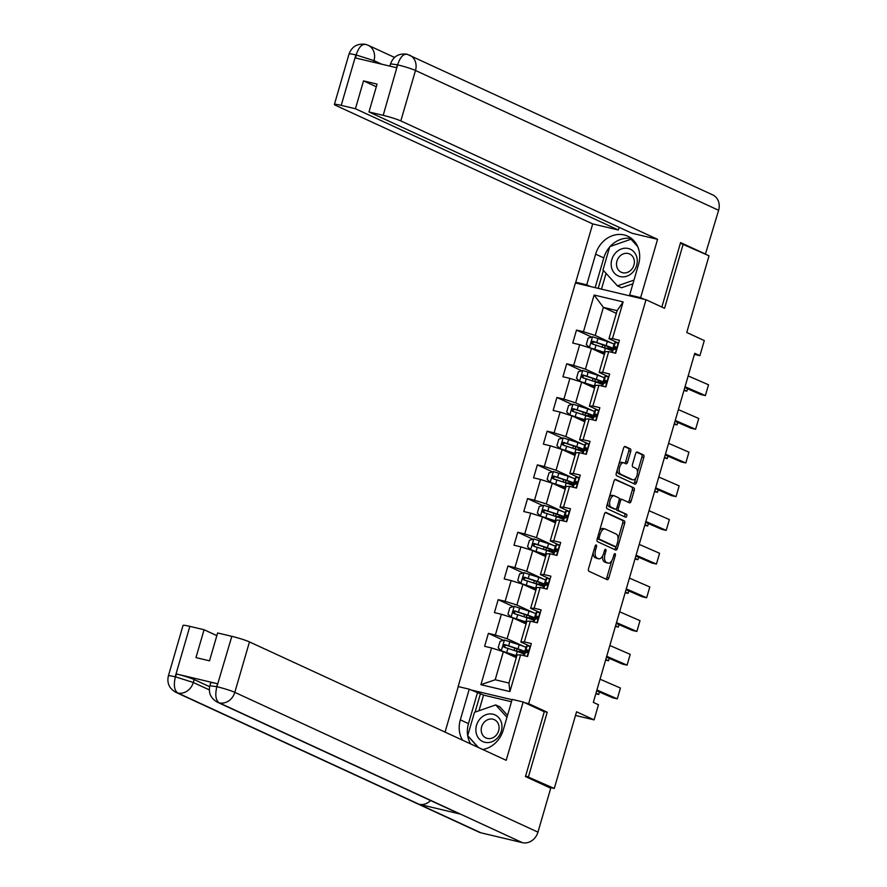 <?xml version="1.0" encoding="UTF-8"?>
<svg xmlns="http://www.w3.org/2000/svg" width="887" height="887" viewBox="0 0 887 887"><rect width="100%" height="100%" fill="white"/><g stroke="black" fill="none" stroke-linecap="round" stroke-linejoin="round"><path stroke-width="1.33" d="M596.23 544.984A1.552 0.765 103.4 0 0 596.153 544.962A1.552 0.765 103.4 0 0 595.088 546.148L588.547 568.667A2.217 1.098 103.4 0 0 588.935 571.261L607.151 579.654A2.217 1.098 103.4 0 0 607.262 579.699A2.217 1.098 103.4 0 0 608.781 578.002L615.334 555.484A1.552 0.765 103.4 0 0 615.057 553.665A1.552 0.765 103.4 0 0 614.979 553.643A1.552 0.765 103.4 0 0 613.915 554.83L613.061 557.746A7.096 3.515 103.4 0 1 608.183 563.145A7.096 3.515 103.4 0 1 607.861 563.034L606.342 562.336A7.096 3.515 103.4 0 1 605.067 554.053L605.921 551.137A1.552 0.765 103.4 0 0 605.644 549.33A1.552 0.765 103.4 0 0 605.566 549.297A1.552 0.765 103.4 0 0 604.502 550.483L603.648 553.399A7.096 3.515 103.4 0 1 598.78 558.81A7.096 3.515 103.4 0 1 598.448 558.688L596.929 557.99A7.096 3.515 103.4 0 1 595.654 549.718L596.507 546.802A1.552 0.765 103.4 0 0 596.23 544.984M630.701 451.428A2.217 1.098 103.4 0 0 630.302 448.844L625.191 446.483A2.217 1.098 103.4 0 0 625.091 446.449A2.217 1.098 103.4 0 0 623.561 448.135L616.288 473.159A2.217 1.098 103.4 0 0 616.687 475.742L634.904 484.147A2.217 1.098 103.4 0 0 635.014 484.18A2.217 1.098 103.4 0 0 636.533 482.495L643.807 457.47A2.217 1.098 103.4 0 0 643.408 454.887L637.232 452.037A2.217 1.098 103.4 0 0 637.132 452.004A2.217 1.098 103.4 0 0 635.602 453.689L632.498 464.4A2.217 1.098 103.4 0 0 632.886 466.983L635.957 468.403A5.932 2.938 103.4 0 1 637.088 475.033A5.932 2.938 103.4 0 1 632.93 479.834A5.932 2.938 103.4 0 1 632.653 479.745L620.667 474.212A5.932 2.938 103.4 0 1 619.525 467.571A5.932 2.938 103.4 0 1 623.683 462.77A5.932 2.938 103.4 0 1 623.96 462.87L625.956 463.79A2.217 1.098 103.4 0 0 626.067 463.823A2.217 1.098 103.4 0 0 627.586 462.138L630.701 451.428L628.783 450.973A2.217 1.098 103.4 0 0 628.395 448.39L624.503 446.593M525.647 775.903L554.286 788.465L576.561 711.784L594.09 719.867L598.481 704.755L593.325 702.371L694.743 353.314L699.898 355.698L704.289 340.575L686.76 332.492L709.035 255.811L680.396 243.238M528.508 776.58L547.212 712.217L528.652 703.657L646.002 299.728L664.563 308.288L683.256 243.925M606.032 512.42A2.217 1.098 103.4 0 0 605.932 512.387A2.217 1.098 103.4 0 0 604.402 514.072L597.139 539.096A2.217 1.098 103.4 0 0 597.528 541.68L615.744 550.084A2.217 1.098 103.4 0 0 615.855 550.117A2.217 1.098 103.4 0 0 617.374 548.432L624.648 523.408A2.217 1.098 103.4 0 0 624.248 520.824L605.821 512.376M606.719 506.122L613.981 481.109A2.217 1.098 103.4 0 1 615.511 479.412A2.217 1.098 103.4 0 1 615.611 479.457L633.828 487.85A2.217 1.098 103.4 0 1 634.227 490.444L631.112 501.144A2.217 1.098 103.4 0 1 629.593 502.84A2.217 1.098 103.4 0 1 629.482 502.807L622.097 499.392A2.217 1.098 103.4 0 0 621.998 499.359A2.217 1.098 103.4 0 0 620.468 501.044L618.405 508.151A2.217 1.098 103.4 0 0 618.804 510.735L626.499 514.283A1.552 0.765 103.4 0 1 626.787 516.023A1.552 0.765 103.4 0 1 625.701 517.276A1.552 0.765 103.4 0 1 625.634 517.254L607.107 508.717A2.217 1.098 103.4 0 1 606.719 506.122M554.286 788.465L548.133 787.002M458.058 686.871L575.408 282.953L646.002 299.728M528.652 703.657L524.694 702.715M512.087 699.71L470.786 689.898M591.662 337.082L576.495 330.086L572.736 343.047L579.699 344.699L573.678 365.444L566.704 363.781L562.946 376.742L569.909 378.394L563.888 399.139L556.914 397.476L553.155 410.437L560.118 412.1L554.098 432.834L547.135 431.182L543.365 444.132L550.328 445.795L544.308 466.529L537.345 464.877L533.575 477.838L540.538 479.49L534.517 500.224L527.554 498.572L523.785 511.533L530.748 513.185L524.727 533.919L517.764 532.267L513.994 545.228L520.957 546.88L514.937 567.613L507.974 565.961L504.204 578.923L511.167 580.575L505.147 601.308L498.184 599.656L494.414 612.618L501.377 614.27L495.356 635.014L488.393 633.351L484.624 646.313L491.586 647.965L480.92 684.686L509.925 691.583L508.927 683.034L517.088 654.95L520.591 654.861L527.554 656.513L531.324 643.552L524.361 641.9L520.846 641.988L526.878 621.255L530.382 621.166L537.345 622.818L541.114 609.857L534.151 608.205L530.637 608.294L536.668 587.56L540.172 587.471L547.135 589.123L550.905 576.162L543.942 574.51L540.427 574.599L546.459 553.865L549.962 553.776L556.925 555.428L560.695 542.467L553.732 540.815L550.217 540.904L556.249 520.17L559.752 520.081L566.715 521.733L570.485 508.772L563.511 507.12L560.007 507.209L566.028 486.464L569.543 486.375L576.506 488.038L580.275 475.077L573.301 473.425L569.798 473.514L575.818 452.769L579.333 452.68L586.296 454.344L590.055 441.382L583.092 439.719L579.588 439.808L585.608 419.074L589.123 418.986L596.086 420.649L599.845 407.687L592.882 406.024L589.378 406.113L595.399 385.379L598.913 385.291L605.876 386.943L609.635 373.992L602.672 372.329L599.168 372.418L605.189 351.684L608.704 351.596L615.667 353.248L619.425 340.286L612.462 338.634L608.959 338.723L617.119 310.638L603.382 307.379L595.221 335.463L612.352 343.358M576.495 330.086L583.458 331.738L594.135 295.027L623.129 301.913L612.462 338.634M608.704 351.596L602.672 372.329M598.913 385.291L592.882 406.024M589.123 418.986L583.092 439.719M579.333 452.68L573.301 473.425M569.543 486.375L563.511 507.12M559.752 520.081L553.732 540.815M549.962 553.776L543.942 574.51M540.172 587.471L534.151 608.205M530.382 621.166L524.361 641.9M520.591 654.861L509.925 691.583M602.561 377.053L585.431 369.158L591.452 348.425L604.402 354.39M607.972 376.487L599.168 372.418M591.452 348.425L579.699 344.699M585.431 369.158L573.678 365.444M592.771 410.748L575.641 402.853L581.661 382.12L594.612 388.085M598.182 410.182L589.378 406.113M581.661 382.12L569.909 378.394M575.641 402.853L563.888 399.139M582.981 444.442L565.851 436.548L571.871 415.815L584.821 421.78M588.403 443.877L579.588 439.808M571.871 415.815L560.118 412.1M565.851 436.548L554.098 432.834M573.19 478.148L556.06 470.243L562.081 449.509L575.031 455.486M578.612 477.572L569.798 473.514M562.081 449.509L550.328 445.795M556.06 470.243L544.308 466.529M563.4 511.843L546.27 503.938L552.291 483.204L565.241 489.18M568.822 511.267L560.007 507.209M552.291 483.204L540.538 479.49M546.27 503.938L534.517 500.224M553.61 545.538L536.48 537.633L542.5 516.899L555.462 522.875M559.032 544.962L550.217 540.904M542.5 516.899L530.748 513.185M536.48 537.633L524.727 533.919M543.82 579.233L526.69 571.328L532.721 550.594L545.671 556.57M549.241 578.657L540.427 574.599M532.721 550.594L520.957 546.88M526.69 571.328L514.937 567.613M534.029 612.928L516.899 605.034L522.931 584.289L535.881 590.265M539.451 612.352L530.637 608.294M522.931 584.289L511.167 580.575M516.899 605.034L505.147 601.308M524.239 646.623L507.109 638.729L513.141 617.984L526.091 623.96M529.661 646.058L520.846 641.988M513.141 617.984L501.377 614.27M507.109 638.729L495.356 635.014M480.92 684.686L495.19 679.764L503.35 651.69L516.301 657.655M503.35 651.69L491.586 647.965M694.432 354.39L699.898 355.698M575.497 715.454L594.09 719.867M495.19 679.764L508.927 683.034M616.332 313.355L603.382 307.379L594.135 295.027M617.762 342.792L608.959 338.723M623.129 301.913L617.119 310.638M595.221 335.463L583.458 331.738M503.55 640.347L488.393 633.351M513.34 606.653L498.184 599.656M523.13 572.958L507.974 565.961M532.921 539.252L517.764 532.267M542.711 505.557L527.554 498.572M552.501 471.862L537.345 464.877M562.291 438.167L547.135 431.182M572.082 404.472L556.914 397.476M581.872 370.777L566.704 363.781M547.212 712.217L543.254 711.274M593.203 552.634A7.096 3.515 103.4 0 0 595.022 557.535L596.929 557.99M597.217 558.4A7.096 3.515 103.4 0 1 596.862 558.355A7.096 3.515 103.4 0 1 596.541 558.233L595.022 557.535M602.716 555.772A7.096 3.515 103.4 0 0 604.435 561.881L606.342 562.336M606.63 562.735A7.096 3.515 103.4 0 1 606.276 562.691A7.096 3.515 103.4 0 1 605.943 562.58L604.435 561.881M605.932 579.1A2.217 1.098 103.4 0 0 606.874 577.548L611.753 560.761M618.073 538.997L622.741 522.953A2.217 1.098 103.4 0 0 622.341 520.37L605.344 512.531M614.525 549.519A2.217 1.098 103.4 0 0 615.467 547.978L615.877 546.58M599.235 537.411A1.552 0.765 103.4 0 0 599.512 539.229L615.5 546.603A1.552 0.765 103.4 0 0 615.567 546.625A1.552 0.765 103.4 0 0 616.642 545.438L617.529 542.367A7.096 3.515 103.4 0 0 616.265 534.096L605.333 529.051A7.096 3.515 103.4 0 0 605.001 528.94A7.096 3.515 103.4 0 0 600.122 534.34L599.235 537.411L597.727 537.056M597.317 538.453A1.552 0.765 103.4 0 0 597.605 538.775L599.512 539.229M613.737 546.181A1.552 0.765 103.4 0 1 613.66 546.17A1.552 0.765 103.4 0 1 613.593 546.148L597.605 538.775M603.426 528.597A7.096 3.515 103.4 0 0 603.093 528.486A7.096 3.515 103.4 0 0 599.523 530.87M614.924 479.568L633.828 487.85M628.262 502.242A2.217 1.098 103.4 0 0 629.205 500.7L632.32 489.99A2.217 1.098 103.4 0 0 631.921 487.406M621.887 499.348L620.19 498.937A2.217 1.098 103.4 0 0 620.091 498.904A2.217 1.098 103.4 0 0 619.226 499.303M616.321 508.783A2.217 1.098 103.4 0 0 616.897 510.28L626.499 514.283M624.304 516.644A1.552 0.765 103.4 0 0 624.969 515.092A1.552 0.765 103.4 0 0 624.581 513.828M614.436 495.855A5.932 2.938 103.4 0 0 614.159 495.766A5.932 2.938 103.4 0 0 610.001 500.567A5.932 2.938 103.4 0 0 611.132 507.198L615.356 509.149A2.217 1.098 103.4 0 0 615.467 509.182A2.217 1.098 103.4 0 0 616.986 507.497L619.048 500.39A2.217 1.098 103.4 0 0 618.66 497.807L614.436 495.855M612.518 495.412A5.932 2.938 103.4 0 0 612.241 495.312A5.932 2.938 103.4 0 0 609.291 497.263M607.706 502.696A5.932 2.938 103.4 0 0 609.225 506.754L611.132 507.198M613.66 508.75A2.217 1.098 103.4 0 1 613.56 508.739A2.217 1.098 103.4 0 1 613.449 508.694L609.225 506.754M624.736 463.225A2.217 1.098 103.4 0 0 625.679 461.683L628.783 450.973M622.053 462.415A5.932 2.938 103.4 0 0 621.776 462.315A5.932 2.938 103.4 0 0 618.926 464.112M617.23 469.922A5.932 2.938 103.4 0 0 618.76 473.758L620.667 474.212M631.311 479.423A5.932 2.938 103.4 0 1 631.023 479.379A5.932 2.938 103.4 0 1 630.746 479.29L618.76 473.758M637.476 472.239L641.9 457.016A2.217 1.098 103.4 0 0 641.501 454.432L636.544 452.148M633.684 483.581A2.217 1.098 103.4 0 0 634.626 482.04L635.791 478.049M525.98 647.377A17.274 1.486 16.2 0 0 519.205 644.782L504.515 640.07L500.068 641.323L498.184 647.809L501.377 650.87L516.068 655.582A17.274 1.486 16.2 0 1 516.822 655.837M501.377 650.87L502.674 651.468M502.796 651.513L514.726 655.426A14.336 1.242 16.2 0 1 516.744 656.136M595.831 693.767L598.736 694.477L596.02 693.135M526.59 652.522A17.274 1.486 -163.8 0 0 518.019 648.885L504.88 644.572C502.984 645.015 502.741 645.88 504.126 647.166L517.265 651.479A17.274 1.486 16.2 0 1 524.04 654.074M524.638 652.91A17.274 1.486 -163.8 0 1 521.656 652.422L517.808 651.668M515.314 650.814A8.238 0.71 16.2 0 1 516.4 651.014L519.693 651.668L520.181 649.994M505.612 647.854C504.06 646.479 504.304 645.614 506.366 645.259L516.678 648.73A14.336 1.242 16.2 0 1 523.907 651.978A14.336 1.242 16.2 0 1 519.693 651.668M598.736 694.477L599.446 692.037M530.459 646.512L527.177 645.736L526.279 646.468A17.274 1.486 -163.8 0 0 526.224 646.545L525.037 650.648A17.274 1.486 -163.8 0 0 527.698 652.3M600.067 679.198L620.423 688.046L617.285 698.845L620.423 688.046M596.929 689.997L617.285 698.845L612.706 697.803L596.685 690.829M524.339 653.165L523.629 655.582L524.284 653.242A17.274 1.486 16.2 0 1 524.339 653.165L526.834 652.566L527.588 649.971L525.093 650.57A17.274 1.486 -163.8 0 0 525.037 650.648M528.098 651.812A14.336 1.242 16.2 0 1 527.854 651.468A14.336 1.242 16.2 0 1 527.898 651.402L528.297 651.08M480.211 718.67A14.68 12.684 -65.2 0 0 479.18 738.926A14.68 12.684 -65.2 0 0 497.618 737.818A14.68 12.684 -65.2 0 0 498.649 717.561A14.68 12.684 -65.2 0 0 480.211 718.67M484.18 722.251A10.045 8.682 -65.2 0 0 485.932 737.929A10.045 8.682 -65.2 0 0 496.088 735.356A10.045 8.682 -65.2 0 0 494.347 719.679A10.045 8.682 -65.2 0 0 484.18 722.251M478.47 747.53L467.693 735.667L474.467 712.339L495.689 704.921L499.813 706.828L507.541 715.332M495.689 704.921L506.965 717.328M615.511 252.972A14.68 12.684 -65.2 0 0 614.48 273.229A14.68 12.684 -65.2 0 0 632.919 272.121A14.68 12.684 -65.2 0 0 633.95 251.864A14.68 12.684 -65.2 0 0 615.511 252.972M619.481 256.554A10.045 8.682 -65.2 0 0 621.222 272.231A10.045 8.682 -65.2 0 0 631.389 269.659A10.045 8.682 -65.2 0 0 629.637 253.981A10.045 8.682 -65.2 0 0 619.481 256.554M632.919 283.796L621.565 287.765L617.441 285.869L602.983 269.97L609.757 246.641L630.99 239.224L637.686 246.597M633.994 280.081L617.441 285.869M633.562 240.41L630.99 239.224M470.664 743.927A25.401 21.953 -65.2 0 1 468.48 723.615L460.331 719.856A25.401 21.953 -65.2 0 0 462.515 740.168M482.75 749.504A25.401 21.953 -65.2 0 0 503.262 730.068L512.176 699.388L523.153 701.994L506.2 760.314L249.469 641.911L234.811 692.348L537.954 832.15L550.716 788.199L525.459 776.546L544.285 711.751L523.153 701.994M460.331 719.856L469.245 689.188L458.28 686.582L445.052 732.119M511.5 701.739L483.537 695.098L469.245 689.188M189.851 626.366L175.205 676.803A13.549 1.164 16.2 0 0 168.386 675.872L183.032 625.435A13.549 1.164 16.2 0 1 189.851 626.366L204.065 629.737L216.838 635.635M537.954 832.15A13.882 11.997 114.8 0 1 522.354 842.65L460.497 814.122A13.882 11.997 114.8 0 1 458.634 813.468L217.359 702.194A13.882 11.997 114.8 0 0 219.222 702.848C215.741 700.364 214.931 695.098 216.794 687.037L231.829 636.334A13.549 1.164 16.2 0 1 249.469 641.911M430.594 800.54A13.882 11.997 114.8 0 1 419.085 804.276L480.954 832.815L522.354 842.65M480.954 832.815A13.882 11.997 114.8 0 1 479.002 832.139L175.859 692.326A13.882 11.997 114.8 0 0 177.821 693.002C174.329 690.507 173.486 685.23 175.304 677.191L176.524 673.998A13.549 1.164 16.2 0 1 194.164 679.575L209.631 686.704M194.164 679.575L193.311 682.491A13.882 11.997 114.8 0 1 177.821 693.002L419.085 804.276L460.497 814.122L219.222 702.848A13.882 11.997 114.8 0 0 234.811 692.348A13.549 1.164 -163.8 0 0 217.182 686.771M204.065 629.737L195.972 657.611L209.52 660.826L217.614 632.963L231.829 636.334M217.548 683.744L216.705 686.66L209.875 685.74L210.729 682.824A13.549 1.164 16.2 0 1 217.548 683.744L176.524 673.998M468.48 723.615L477.394 692.947M468.114 736.132L477.96 747.297M480.444 693.667L475.088 712.128M483.537 695.098L478.991 710.764M209.332 689.875L193.311 682.491L175.681 676.914M644.239 299.307L640.625 297.644L629.648 295.038L638.562 264.37A25.401 21.953 -65.2 0 0 627.741 236.197A25.401 21.953 -65.2 0 0 595.632 254.159L586.728 284.838L575.752 282.232L592.693 223.912L335.962 105.498A13.549 1.164 -163.8 0 1 334.399 104.444A13.549 1.164 -163.8 0 1 341.218 105.365L355.432 108.746L618.361 230.01L592.693 223.912M640.625 297.644L657.566 239.324L631.91 233.226L368.981 111.962L383.195 115.343L397.731 64.551M619.137 227.338L618.361 230.01M590.332 286.501L586.728 284.838M579.366 283.895L575.752 282.232M633.263 296.702L629.648 295.038M657.566 239.324L400.824 120.92A13.549 1.164 -163.8 0 0 383.195 115.343M406.978 54.196L712.704 194.885A13.882 11.997 114.8 0 1 718.614 210.286L705.42 254.148M368.981 111.962L377.075 84.099L363.526 80.883L355.432 108.746M381.743 64.197L373.981 60.615L356.352 55.049L355.499 57.965L396.522 67.711L397.376 64.795L390.546 63.864L389.892 66.137M705.852 254.247L680.584 242.594L661.857 307.046M363.526 80.883L376.299 86.771M631.588 238.57A25.401 21.953 -65.2 0 0 610.123 246.519M609.635 247.074A25.401 21.953 -65.2 0 0 603.781 257.917L595.632 254.159M595.144 287.643L603.781 257.917M603.404 270.435L598.193 288.364M632.109 238.991L631.189 239.324M634.782 241.752L633.052 239.845M606.065 273.351L601.475 289.151M407.61 54.406C403.585 53.442 400.292 56.812 397.753 64.518L397.376 64.795M373.516 62.245L373.981 60.615A13.882 11.997 114.8 0 0 368.061 45.226L365.566 44.35C357.361 43.286 351.851 46.501 349.046 54.007A13.549 1.164 16.2 0 1 355.875 54.927L341.218 105.365M366.209 44.572C362.184 43.585 358.869 46.956 356.252 54.672L355.875 54.927M535.77 613.682A17.274 1.486 16.2 0 0 528.996 611.088L514.305 606.375L509.859 607.628L507.974 614.114L511.167 617.175L525.858 621.887A17.274 1.486 16.2 0 1 526.612 622.142M511.167 617.175L512.464 617.773M512.586 617.818L524.516 621.732A14.336 1.242 16.2 0 1 526.534 622.441M605.621 660.072L608.526 660.782L605.81 659.44M536.369 618.827A17.274 1.486 -163.8 0 0 527.809 615.19L514.671 610.877C512.775 611.32 512.531 612.174 513.917 613.471L527.055 617.784A17.274 1.486 16.2 0 1 533.83 620.368M534.429 619.215A17.274 1.486 -163.8 0 1 531.446 618.716L527.599 617.973M525.104 617.119A8.238 0.71 16.2 0 1 526.191 617.319L529.484 617.962L529.971 616.299M515.402 614.159C513.85 612.784 514.094 611.919 516.156 611.564L526.468 615.035A14.336 1.242 16.2 0 1 533.697 618.283A14.336 1.242 16.2 0 1 529.484 617.962M608.526 660.782L609.236 658.331M545.56 579.976A17.274 1.486 16.2 0 0 538.786 577.393L524.095 572.68L519.649 573.933L517.764 580.408L520.957 583.48L535.648 588.192A17.274 1.486 16.2 0 1 536.402 588.447M520.957 583.48L522.255 584.078M522.376 584.123L534.307 588.037A14.336 1.242 16.2 0 1 536.325 588.735M615.412 626.377L618.317 627.087L615.589 625.734M546.159 585.121A17.274 1.486 -163.8 0 0 537.589 581.495L524.461 577.182C522.565 577.614 522.321 578.479 523.707 579.776L536.846 584.089A17.274 1.486 16.2 0 1 543.62 586.673M544.219 585.52A17.274 1.486 -163.8 0 1 541.236 585.021L537.389 584.267M534.894 583.424A8.238 0.71 16.2 0 1 535.981 583.613L539.274 584.267L539.762 582.604M525.193 580.464C523.64 579.089 523.884 578.224 525.947 577.869L536.258 581.34A14.336 1.242 16.2 0 1 543.487 584.588A14.336 1.242 16.2 0 1 539.274 584.267M618.317 627.087L619.026 624.636M540.25 612.817L536.968 612.041L536.07 612.773A17.274 1.486 -163.8 0 0 536.014 612.839L534.828 616.953A17.274 1.486 -163.8 0 0 537.489 618.594M609.857 645.503L630.213 654.351L627.076 665.15L630.213 654.351M606.719 656.302L627.076 665.15L622.497 664.108L606.475 657.134M533.386 621.876L534.074 619.536A17.274 1.486 16.2 0 1 534.129 619.459L536.624 618.871L537.378 616.277L534.872 616.875A17.274 1.486 -163.8 0 0 534.828 616.953M537.888 618.117A14.336 1.242 16.2 0 1 537.644 617.762A14.336 1.242 16.2 0 1 537.688 617.707L538.087 617.385M550.04 579.122L546.758 578.346L545.86 579.067A17.274 1.486 -163.8 0 0 545.804 579.144L544.607 583.258A17.274 1.486 -163.8 0 0 547.279 584.899M619.647 611.797L640.004 620.656L636.866 631.455L640.004 620.656M616.509 622.607L636.866 631.455L632.287 630.413L616.265 623.439M543.177 588.181L543.864 585.841A17.274 1.486 16.2 0 1 543.919 585.764L546.414 585.176L547.168 582.582L544.662 583.18A17.274 1.486 -163.8 0 0 544.607 583.258M547.678 584.422A14.336 1.242 16.2 0 1 547.434 584.067A14.336 1.242 16.2 0 1 547.479 584.012L547.878 583.69M555.351 546.281A17.274 1.486 16.2 0 0 548.576 543.698L533.885 538.986L529.439 540.238L527.554 546.714L530.748 549.785L545.438 554.497A17.274 1.486 16.2 0 1 546.192 554.752M530.748 549.785L532.045 550.383M532.167 550.428L544.097 554.342A14.336 1.242 16.2 0 1 546.115 555.04M625.202 592.671L628.107 593.392L625.379 592.039M555.949 551.426A17.274 1.486 -163.8 0 0 547.379 547.8L534.251 543.487C532.355 543.919 532.111 544.784 533.497 546.082L546.625 550.395A17.274 1.486 16.2 0 1 553.41 552.978M554.009 551.825A17.274 1.486 -163.8 0 1 551.027 551.326L547.168 550.572M544.685 549.729A8.238 0.71 16.2 0 1 545.771 549.918L549.064 550.572L549.552 548.909M534.983 546.769C533.431 545.394 533.675 544.529 535.737 544.174L546.048 547.645A14.336 1.242 16.2 0 1 553.277 550.894A14.336 1.242 16.2 0 1 549.064 550.572M628.107 593.392L628.816 590.942M565.141 512.586A17.274 1.486 16.2 0 0 558.366 510.003L543.676 505.291L539.229 506.544L537.345 513.019L540.538 516.09L555.229 520.802A17.274 1.486 16.2 0 1 555.983 521.057M540.538 516.09L541.835 516.689M541.957 516.722L553.887 520.647A14.336 1.242 16.2 0 1 555.905 521.345M634.992 558.976L637.897 559.697L635.17 558.344M565.74 517.731A17.274 1.486 -163.8 0 0 557.169 514.105L544.041 509.792C542.145 510.225 541.902 511.089 543.287 512.387L556.415 516.689A17.274 1.486 16.2 0 1 563.201 519.283M563.799 518.13A17.274 1.486 -163.8 0 1 560.817 517.631L556.958 516.877M554.475 516.034A8.238 0.71 16.2 0 1 555.561 516.223L558.854 516.877L559.342 515.214M544.773 513.063C543.21 511.699 543.465 510.834 545.516 510.48L555.839 513.95A14.336 1.242 16.2 0 1 563.068 517.199A14.336 1.242 16.2 0 1 558.854 516.877M637.897 559.697L638.607 557.247M574.931 478.891A17.274 1.486 16.2 0 0 568.157 476.297L553.466 471.596L549.02 472.849L547.135 479.324L550.328 482.395L565.019 487.107A17.274 1.486 16.2 0 1 565.773 487.362M550.328 482.395L551.625 482.994M551.747 483.027L563.677 486.952A14.336 1.242 16.2 0 1 565.684 487.65M644.782 525.281L647.687 526.002L644.96 524.649M575.53 484.036A17.274 1.486 -163.8 0 0 566.959 480.41L553.832 476.097C551.936 476.53 551.692 477.394 553.078 478.692L566.205 482.994A17.274 1.486 16.2 0 1 572.991 485.588M573.59 484.435A17.274 1.486 -163.8 0 1 570.607 483.936L566.749 483.182M564.265 482.34A8.238 0.71 16.2 0 1 565.352 482.528L568.645 483.182L569.132 481.519M554.563 479.368C553 478.004 553.255 477.139 555.306 476.785L565.629 480.255A14.336 1.242 16.2 0 1 572.858 483.504A14.336 1.242 16.2 0 1 568.645 483.182M647.687 526.002L648.397 523.552M559.83 545.427L556.548 544.651L555.65 545.372A17.274 1.486 -163.8 0 0 555.595 545.45L554.397 549.552A17.274 1.486 -163.8 0 0 557.069 551.204M629.437 578.102L649.794 586.961L646.656 597.76L649.794 586.961M626.3 588.901L646.656 597.76L642.077 596.707L626.056 589.744M553.699 552.069L553 554.497L553.643 552.146A17.274 1.486 16.2 0 1 553.699 552.069L556.204 551.47L556.958 548.887L554.453 549.474A17.274 1.486 -163.8 0 0 554.397 549.552M557.468 550.727A14.336 1.242 16.2 0 1 557.224 550.372A14.336 1.242 16.2 0 1 557.269 550.306L557.668 549.984M569.62 511.732L566.338 510.956L565.44 511.677A17.274 1.486 -163.8 0 0 565.385 511.755L564.187 515.857A17.274 1.486 -163.8 0 0 566.86 517.509M639.228 544.407L659.573 553.266L656.435 564.065L659.573 553.266M636.09 555.207L656.435 564.065L651.867 563.012L635.846 556.049M562.757 520.791L563.433 518.452A17.274 1.486 16.2 0 1 563.489 518.374L565.995 517.775L566.749 515.192L564.243 515.779A17.274 1.486 -163.8 0 0 564.187 515.857M567.259 517.032A14.336 1.242 16.2 0 1 567.015 516.678A14.336 1.242 16.2 0 1 567.059 516.611L567.458 516.289M579.411 478.038L576.129 477.25L575.231 477.982A17.274 1.486 -163.8 0 0 575.175 478.06L573.978 482.162A17.274 1.486 -163.8 0 0 576.65 483.814M649.007 510.712L669.363 519.56L666.226 530.359L669.363 519.56M645.869 521.512L666.226 530.359L661.658 529.317L645.636 522.354M572.547 487.096L573.224 484.757A17.274 1.486 16.2 0 1 573.279 484.679L575.785 484.08L576.528 481.486L574.033 482.084A17.274 1.486 -163.8 0 0 573.978 482.162M577.049 483.326A14.336 1.242 16.2 0 1 576.805 482.983A14.336 1.242 16.2 0 1 576.849 482.916L577.249 482.595M584.721 445.196A17.274 1.486 16.2 0 0 577.947 442.602L563.256 437.901L558.81 439.154L556.925 445.629L560.118 448.7L574.809 453.401A17.274 1.486 16.2 0 1 575.563 453.667M560.118 448.7L561.416 449.299M561.538 449.332L573.468 453.257A14.336 1.242 16.2 0 1 575.475 453.956M654.573 491.586L657.467 492.307L654.75 490.954M585.32 450.341A17.274 1.486 -163.8 0 0 576.75 446.704L563.622 442.402C561.726 442.835 561.482 443.7 562.868 444.986L575.996 449.299A17.274 1.486 16.2 0 1 582.781 451.893M583.38 450.74A17.274 1.486 -163.8 0 1 580.386 450.241L576.539 449.487M574.055 448.645A8.238 0.71 16.2 0 1 575.142 448.833L578.435 449.487L578.923 447.813M564.343 445.673C562.79 444.309 563.045 443.445 565.097 443.079L575.408 446.56A14.336 1.242 16.2 0 1 582.637 449.809A14.336 1.242 16.2 0 1 578.435 449.487M657.467 492.307L658.187 489.857M589.201 444.343L585.919 443.555L585.021 444.287A17.274 1.486 -163.8 0 0 584.965 444.365L583.768 448.467A17.274 1.486 -163.8 0 0 586.44 450.119M658.797 477.018L679.154 485.865L676.016 496.665L679.154 485.865M655.659 487.817L676.016 496.665L671.448 495.622L655.415 488.659M582.338 453.401L583.014 451.062A17.274 1.486 16.2 0 1 583.069 450.984L585.564 450.385L586.318 447.791L583.823 448.39A17.274 1.486 -163.8 0 0 583.768 448.467M586.839 449.631A14.336 1.242 16.2 0 1 586.584 449.288A14.336 1.242 16.2 0 1 586.64 449.221L587.039 448.9M594.512 411.501A17.274 1.486 16.2 0 0 587.737 408.907L573.046 404.195L568.6 405.448L566.715 411.934L569.909 415.005L584.6 419.706A17.274 1.486 16.2 0 1 585.353 419.972M569.909 415.005L571.206 415.604M571.328 415.637L583.258 419.551A14.336 1.242 16.2 0 1 585.265 420.261M664.363 457.892L667.257 458.601L664.54 457.26M595.11 416.646A17.274 1.486 -163.8 0 0 586.54 413.009L573.412 408.707C571.516 409.14 571.261 410.005 572.658 411.291L585.786 415.604A17.274 1.486 16.2 0 1 592.56 418.198M593.17 417.045A17.274 1.486 -163.8 0 1 590.177 416.546L586.329 415.792M583.846 414.95A8.238 0.71 16.2 0 1 584.921 415.138L588.225 415.792L588.713 414.118M574.133 411.978C572.581 410.603 572.836 409.739 574.887 409.384L585.198 412.854A14.336 1.242 16.2 0 1 592.427 416.103A14.336 1.242 16.2 0 1 588.225 415.792M667.257 458.601L667.966 456.162M598.991 410.648L595.709 409.861L594.811 410.592A17.274 1.486 -163.8 0 0 594.756 410.67L593.558 414.772A17.274 1.486 -163.8 0 0 596.219 416.424M668.587 443.323L688.944 452.17L685.806 462.97L688.944 452.17M665.45 454.122L685.806 462.97L681.238 461.927L665.206 454.953M592.128 419.706L592.804 417.367A17.274 1.486 16.2 0 1 592.86 417.289L595.354 416.69L596.108 414.096L593.614 414.695A17.274 1.486 -163.8 0 0 593.558 414.772M596.629 415.936A14.336 1.242 16.2 0 1 596.374 415.593A14.336 1.242 16.2 0 1 596.43 415.526L596.818 415.205M604.302 377.807A17.274 1.486 16.2 0 0 597.528 375.212L582.826 370.5L578.391 371.753L576.506 378.239L579.688 381.299L594.39 386.011A17.274 1.486 16.2 0 1 595.144 386.277M579.688 381.299L580.996 381.898M581.118 381.942L593.048 385.856A14.336 1.242 16.2 0 1 595.055 386.566M674.153 424.197L677.047 424.906L674.331 423.565M604.901 382.951A17.274 1.486 -163.8 0 0 596.33 379.314L583.191 375.001C581.307 375.445 581.052 376.31 582.449 377.596L595.576 381.909A17.274 1.486 16.2 0 1 602.351 384.503M602.96 383.35A17.274 1.486 -163.8 0 1 599.967 382.851L596.119 382.097M593.625 381.255A8.238 0.71 16.2 0 1 594.711 381.443L598.015 382.097L598.503 380.423M583.923 378.283C582.371 376.908 582.626 376.044 584.677 375.689L594.989 379.159A14.336 1.242 16.2 0 1 602.218 382.408A14.336 1.242 16.2 0 1 598.015 382.097M677.047 424.906L677.757 422.467M608.781 376.942L605.499 376.166L604.601 376.897A17.274 1.486 -163.8 0 0 604.546 376.975L603.348 381.077A17.274 1.486 -163.8 0 0 606.009 382.729M678.378 409.628L698.734 418.476L695.596 429.275L698.734 418.476M675.24 420.427L695.596 429.275L691.028 428.233L674.996 421.258M602.65 383.594L601.951 386.011L602.595 383.672A17.274 1.486 16.2 0 1 602.65 383.594L605.145 382.996L605.899 380.401L603.404 381A17.274 1.486 -163.8 0 0 603.348 381.077M606.42 382.242A14.336 1.242 16.2 0 1 606.165 381.898A14.336 1.242 16.2 0 1 606.209 381.831L606.608 381.51M614.092 344.112A17.274 1.486 16.2 0 0 607.318 341.517L592.616 336.805L588.181 338.058L586.296 344.544L589.478 347.604L604.18 352.316A17.274 1.486 16.2 0 1 604.934 352.571M589.478 347.604L590.786 348.203M590.908 348.247L602.838 352.161A14.336 1.242 16.2 0 1 604.845 352.871M683.932 390.502L686.837 391.211L684.121 389.87M614.691 349.256A17.274 1.486 -163.8 0 0 606.12 345.62L592.982 341.307C591.097 341.75 590.842 342.615 592.228 343.901L605.366 348.214A17.274 1.486 16.2 0 1 612.141 350.808M612.751 349.644A17.274 1.486 -163.8 0 1 609.757 349.156L605.91 348.403M603.415 347.549A8.238 0.71 16.2 0 1 604.502 347.748L607.806 348.403L608.294 346.728M593.713 344.588C592.161 343.214 592.416 342.349 594.467 341.994L604.779 345.464A14.336 1.242 16.2 0 1 612.008 348.713A14.336 1.242 16.2 0 1 607.806 348.403M686.837 391.211L687.547 388.772M618.572 343.247L615.29 342.471L614.392 343.202A17.274 1.486 -163.8 0 0 614.336 343.28L613.139 347.382A17.274 1.486 -163.8 0 0 615.8 349.034M688.168 375.933L708.525 384.781L705.387 395.58L708.525 384.781M685.03 386.732L705.387 395.58L700.819 394.538L684.786 387.564M611.708 352.305L612.385 349.966A17.274 1.486 16.2 0 1 612.44 349.899L614.935 349.301L615.689 346.706L613.194 347.305A17.274 1.486 -163.8 0 0 613.139 347.382M616.21 348.547A14.336 1.242 16.2 0 1 615.955 348.203A14.336 1.242 16.2 0 1 615.999 348.136L616.398 347.815M594.157 549.352L595.654 549.718M596.541 558.233L598.448 558.688M604.413 550.783L605.921 551.137M603.559 553.699L605.067 554.053M605.943 562.58L607.861 563.034M613.826 555.118L615.334 555.484M606.874 577.548L608.781 578.002M595 546.436L596.507 546.802M622.341 520.37L624.248 520.824M622.741 522.953L624.648 523.408M615.467 547.978L617.374 548.432M613.593 546.148L615.5 546.603M598.625 533.985L600.122 534.34M632.32 489.99L634.227 490.444M629.205 500.7L631.112 501.144M618.971 500.689L620.468 501.044M616.897 507.796L618.405 508.151M616.897 510.28L618.804 510.735M613.449 508.694L615.356 509.149M625.679 461.683L627.586 462.138M630.746 479.29L632.653 479.745M641.501 454.432L643.408 454.887M641.9 457.016L643.807 457.47M634.626 482.04L636.533 482.495M628.395 448.39L630.302 448.844M504.404 640.104L501.299 650.792M517.265 651.479L516.068 655.582M514.682 656.912L515.081 655.548M516.4 651.014L517.021 648.852M519.205 644.782L518.019 648.885M507.929 648.319L506.743 652.422M509.881 641.623L508.683 645.725M506.366 645.259L504.88 644.572M527.2 656.435L530.16 646.224M525.093 650.57L526.279 646.468M525.991 649.838L527.177 645.736M524.272 655.737L525.237 652.433M718.614 210.286L415.482 70.483L400.824 120.92M409.561 55.083A13.882 11.997 114.8 0 1 415.482 70.483A13.549 1.164 -163.8 0 0 397.853 64.906M514.194 606.409L511.089 617.097M527.055 617.784L525.858 621.887M524.472 623.217L524.871 621.854M526.191 617.319L526.811 615.157M528.996 611.088L527.809 615.19M517.72 614.624L516.533 618.727M519.671 607.928L518.474 612.03M516.156 611.564L514.671 610.877M523.984 572.714L520.88 583.402M536.846 584.089L535.648 588.192M534.262 589.522L534.661 588.159M535.981 583.613L536.602 581.462M538.786 577.393L537.589 581.495M527.51 580.93L526.324 585.032M529.461 574.233L528.264 578.335M525.947 577.869L524.461 577.182M536.99 622.729L539.95 612.529M534.872 616.875L536.07 612.773M533.42 621.887L534.129 619.459M535.781 616.143L536.968 612.041M534.063 622.042L535.027 618.738M546.78 589.035L549.74 578.834M544.662 583.18L545.86 579.067M543.21 588.192L543.919 585.764M545.572 582.449L546.758 578.346M543.853 588.347L544.818 585.043M533.774 539.019L530.67 549.707M546.625 550.395L545.438 554.497M544.053 555.827L544.452 554.464M545.771 549.918L546.392 547.767M548.576 543.698L547.379 547.8M537.3 547.235L536.114 551.337M539.252 540.538L538.054 544.64M535.737 544.174L534.251 543.487M543.565 505.324L540.449 516.012M556.415 516.689L555.229 520.802M553.843 522.133L554.242 520.769M555.561 516.223L556.182 514.072M558.366 510.003L557.169 514.105M547.091 513.54L545.904 517.642M549.042 506.843L547.844 510.945M545.516 510.48L544.041 509.792M553.355 471.629L550.239 482.317M566.205 482.994L565.019 487.107M563.633 488.438L564.032 487.063M565.352 482.528L565.973 480.366M568.157 476.297L566.959 480.41M556.881 479.834L555.694 483.947M558.832 473.148L557.635 477.25M555.306 476.785L553.832 476.097M556.559 555.34L559.531 545.139M554.453 549.474L555.65 545.372M555.362 548.754L556.548 544.651M553.643 554.652L554.608 551.348M566.349 521.645L569.321 511.444M564.243 515.779L565.44 511.677M562.79 520.802L563.489 518.374M565.152 515.059L566.338 510.956M563.433 520.957L564.398 517.642M576.14 487.95L579.111 477.749M574.033 482.084L575.231 477.982M572.581 487.107L573.279 484.679M574.942 481.364L576.129 477.25M573.224 487.251L574.188 483.947M563.145 437.923L560.03 448.622M575.996 449.299L574.809 453.401M573.423 454.732L573.822 453.368M575.142 448.833L575.763 446.671M577.947 442.602L576.75 446.704M566.671 446.139L565.474 450.252M568.611 439.442L567.425 443.555M565.097 443.079L563.622 442.402M585.93 454.255L588.901 444.054M583.823 448.39L585.021 444.287M582.371 453.401L583.069 450.984M584.733 447.658L585.919 443.555M583.014 453.556L583.979 450.252M572.924 404.228L569.82 414.928M585.786 415.604L584.6 419.706M583.214 421.037L583.613 419.673M584.921 415.138L585.553 412.976M587.737 408.907L586.54 413.009M576.461 412.444L575.264 416.546M578.402 405.747L577.215 409.849M574.887 409.384L573.412 408.707M595.72 420.56L598.692 410.348M593.614 414.695L594.811 410.592M592.161 419.706L592.86 417.289M594.512 413.963L595.709 409.861M592.804 419.861L593.769 416.557M582.715 370.533L579.61 381.222M595.576 381.909L594.39 386.011M593.004 387.342L593.403 385.978M594.711 381.443L595.343 379.281M597.528 375.212L596.33 379.314M586.252 378.749L585.054 382.851M588.192 372.052L587.006 376.155M584.677 375.689L583.191 375.001M605.511 386.865L608.482 376.653M603.404 381L604.601 376.897M604.302 380.268L605.499 376.166M602.595 386.167L603.548 382.862M592.505 336.838L589.4 347.527M605.366 348.214L604.18 352.316M602.794 353.647L603.182 352.283M604.502 347.748L605.134 345.586M607.318 341.517L606.12 345.62M596.042 345.054L594.844 349.156M597.982 338.357L596.796 342.46M594.467 341.994L592.982 341.307M615.301 353.17L618.272 342.959M613.194 347.305L614.392 343.202M611.742 352.316L612.44 349.899M614.092 346.573L615.29 342.471M612.385 352.472L613.338 349.168M596.862 558.355L598.78 558.81M606.276 562.691L608.183 563.145M613.66 546.17L615.567 546.625M603.093 528.486L605.001 528.94M620.091 498.904L621.998 499.359M612.241 495.312L614.159 495.766M613.56 508.739L615.467 509.182M621.776 462.315L623.683 462.77M631.023 479.379L632.93 479.834M512.83 654.783L512.509 655.903M514.77 648.087L514.105 650.404M526.789 652.555L526.967 651.967M168.386 675.872C166.767 683.057 169.262 688.545 175.859 692.326M209.875 685.74C208.268 692.924 210.762 698.413 217.359 702.194M368.061 45.226L394.56 57.444M390.546 63.864C393.318 56.424 398.784 53.187 406.945 54.185M349.046 54.007L334.399 104.444M522.62 621.088L522.299 622.208M524.561 614.392L523.895 616.709M536.58 618.86L536.757 618.272M532.411 587.394L532.089 588.513M534.351 580.697L533.686 583.014M546.37 585.165L546.547 584.577M542.201 553.699L541.868 554.818M544.141 547.002L543.476 549.319M556.16 551.47L556.337 550.882M551.991 520.004L551.659 521.124M553.932 513.307L553.255 515.624M565.95 517.775L566.128 517.188M561.781 486.309L561.449 487.429M563.722 479.612L563.045 481.929M575.741 484.08L575.918 483.482M571.572 452.614L571.239 453.734M573.512 445.917L572.836 448.234M585.531 450.374L585.697 449.787M581.362 418.908L581.029 420.039M583.302 412.211L582.626 414.539M595.321 416.679L595.487 416.092M591.152 385.213L590.82 386.344M593.093 378.516L592.416 380.845M605.111 382.984L605.278 382.397M600.942 351.518L600.61 352.638M602.883 344.821L602.206 347.139M614.902 349.29L615.068 348.702"/></g></svg>
